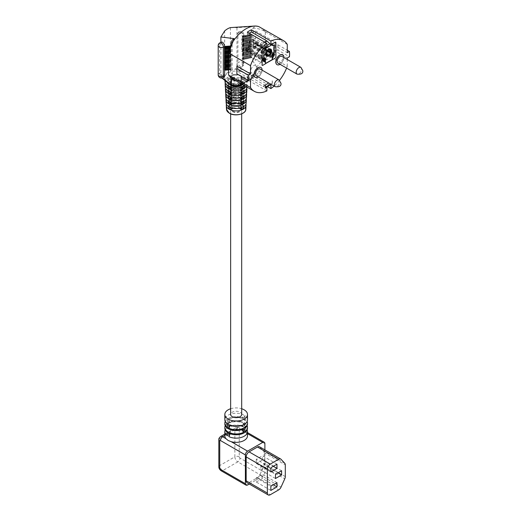 <?xml version="1.0" encoding="UTF-8"?>
<svg xmlns="http://www.w3.org/2000/svg" width="521" height="521" viewBox="0 0 521 521"><rect width="100%" height="100%" fill="white"/><g stroke="black" fill="none" stroke-linecap="round" stroke-linejoin="round"><path stroke-width="0.39" stroke-dasharray="2.6 1.95" d="M256.15 75.721A3.901 2.253 120 0 0 259.152 74.679A3.901 2.253 120 0 0 260.858 70.758A3.901 2.253 120 0 0 260.051 68.974M258.273 76.952A5.685 3.282 120 0 0 262.122 70.166M255.199 77.303A5.685 3.282 120 0 0 259.562 75.708A5.685 3.282 120 0 0 262.004 70.029A5.685 3.282 120 0 0 260.884 67.456M277.973 63.126A3.901 2.253 120 0 0 280.975 62.077A3.901 2.253 120 0 0 282.682 58.157A3.901 2.253 120 0 0 281.874 56.372M280.044 64.317A5.685 3.282 120 0 0 283.938 57.564M277.022 64.637A5.685 3.282 120 0 0 281.386 63.041A5.685 3.282 120 0 0 283.828 57.362A5.685 3.282 120 0 0 282.708 54.79M264.759 60.475A1.459 0.847 120 0 0 265.795 58.684L265.795 55.513A4.064 2.345 -60 0 1 265.339 53.982A4.064 2.345 -60 0 1 267.11 49.892A4.064 2.345 -60 0 1 270.236 48.805A4.064 2.345 -60 0 1 270.503 49.007M240.682 106.453L240.682 104.07A5.034 2.905 -0 0 0 241.197 102.787A5.034 2.905 -0 0 0 240.682 101.504L240.682 103.887A5.034 2.905 180 0 1 241.197 105.17A5.034 2.905 180 0 1 240.682 106.453L243.626 108.16M233.942 105.392A5.034 2.905 -0 0 0 238.384 105.392L238.384 107.782A5.034 2.905 180 0 1 233.942 107.782L233.942 105.392L230.901 107.15L228.608 105.822L228.634 106.61M238.384 100.091L238.384 102.474A5.034 2.905 180 0 1 233.942 102.474L233.942 100.091A5.034 2.905 -0 0 0 238.384 100.091L241.62 101.96L243.919 100.631L240.682 98.762A5.034 2.905 -0 0 0 241.197 97.479A5.034 2.905 -0 0 0 240.682 96.196L240.682 98.586A5.034 2.905 180 0 1 241.197 99.869A5.034 2.905 180 0 1 240.682 101.152L240.682 98.762M238.384 94.783L238.384 97.173A5.034 2.905 180 0 1 233.942 97.173L233.942 94.783A5.034 2.905 -0 0 0 238.384 94.783L241.822 96.769L244.121 95.441L240.682 93.461A5.034 2.905 -0 0 0 241.197 92.178A5.034 2.905 -0 0 0 240.682 90.895L240.682 93.279A5.034 2.905 180 0 1 241.197 94.561A5.034 2.905 180 0 1 240.682 95.844L240.682 93.461M238.384 89.482L238.384 91.865A5.034 2.905 180 0 1 233.942 91.865L233.942 89.482A5.034 2.905 -0 0 0 238.384 89.482L242.024 91.579L244.323 90.257L240.682 88.153A5.034 2.905 -0 0 0 241.197 86.87A5.034 2.905 -0 0 0 240.682 85.587L240.682 87.977A5.034 2.905 180 0 1 241.197 89.26A5.034 2.905 180 0 1 240.682 90.543L240.682 88.153M238.384 84.174L238.384 86.564A5.034 2.905 180 0 1 233.942 86.564L233.942 84.174A5.034 2.905 -0 0 0 238.384 84.174L242.226 86.388L244.518 85.066L240.682 82.846A5.034 2.905 -0 0 0 241.197 81.563A5.034 2.905 -0 0 0 240.682 80.28L240.682 82.67A5.034 2.905 180 0 1 241.197 83.953A5.034 2.905 180 0 1 240.682 85.236L240.682 82.846M232.6 79.641A5.034 2.905 -0 0 0 238.09 80.273A5.034 2.905 -0 0 0 241.197 77.583A5.034 2.905 -0 0 0 239.725 75.532A5.034 2.905 -0 0 0 234.235 74.9A5.034 2.905 -0 0 0 231.129 77.583A5.034 2.905 -0 0 0 232.6 79.641M226.427 104.154A9.892 5.711 180 0 1 233.206 99.719A9.892 5.711 180 0 1 243.157 101.133A9.892 5.711 180 0 1 245.899 104.154M246.179 102.963A10.023 5.79 -0 0 0 243.248 98.69A10.023 5.79 -0 0 0 232.184 97.473A10.023 5.79 -0 0 0 226.147 102.963M226.134 98.853A10.179 5.874 180 0 1 233.095 94.262A10.179 5.874 180 0 1 243.359 95.714A10.179 5.874 180 0 1 246.192 98.853M246.466 97.661A10.309 5.952 -0 0 0 243.45 93.272A10.309 5.952 -0 0 0 232.073 92.022A10.309 5.952 -0 0 0 225.86 97.661M225.847 93.559A10.466 6.044 180 0 1 232.978 88.811A10.466 6.044 180 0 1 243.561 90.289A10.466 6.044 180 0 1 246.479 93.559M246.746 92.367A10.589 6.115 -0 0 0 243.652 87.854A10.589 6.115 -0 0 0 231.962 86.564A10.589 6.115 -0 0 0 225.58 92.367M225.554 88.257A10.746 6.206 180 0 1 232.867 83.353A10.746 6.206 180 0 1 243.763 84.871A10.746 6.206 180 0 1 246.765 88.257M247.026 87.118A10.876 6.278 -0 0 0 247.032 87.066A10.876 6.278 -0 0 0 243.854 82.429A10.876 6.278 -0 0 0 231.845 81.107A10.876 6.278 -0 0 0 225.293 87.066M225.267 82.956A11.032 6.369 180 0 1 232.757 77.896A11.032 6.369 180 0 1 243.958 79.453A11.032 6.369 180 0 1 247.188 84.148A11.032 6.369 180 0 1 246.172 86.623M277.954 50.14L273.616 50.14L273.616 44.839L277.954 44.839L277.954 50.14L289.442 56.769M277.954 44.839L287.273 50.211M244.655 85.744A11.156 6.441 -0 0 0 247.312 81.764A11.156 6.441 -0 0 0 244.049 77.01A11.156 6.441 -0 0 0 231.734 75.656A11.156 6.441 -0 0 0 225.013 81.764M244.199 72.947A11.371 6.565 180 0 1 247.527 77.792A11.371 6.565 180 0 1 240.35 83.692A11.371 6.565 180 0 1 228.12 82.227A11.371 6.565 180 0 1 227.703 81.973A11.371 6.565 180 0 1 226.199 80.755A11.371 6.565 180 0 1 224.798 77.792A11.371 6.565 180 0 1 230.23 71.989A11.371 6.565 180 0 1 241.646 71.833A11.371 6.565 180 0 1 243.763 72.706A11.371 6.565 180 0 1 244.199 72.947M263.945 61.354A2.273 1.316 -60 0 1 263.626 61.25A2.273 1.316 -60 0 1 263.151 60.215L263.151 58.437L263.73 58.105L263.73 58.554L264.473 58.124L265.046 58.456L264.473 58.124M248.53 50.224A2.273 1.316 -60 0 0 249.142 48.407L266.368 58.359A2.273 1.316 -60 0 1 265.756 60.169L248.53 50.224L246.537 51.371A2.273 1.316 -60 0 1 246.394 51.305A2.273 1.316 -60 0 1 245.925 50.263L245.925 48.486L246.498 48.153L246.498 49.931L263.73 59.882L263.73 58.554L263.04 58.951L263.04 60.28A2.436 1.407 120 0 0 263.541 61.393A2.436 1.407 120 0 0 263.587 61.419L262.271 60.456A2.273 1.316 120 0 0 263.268 60.28L264.759 61.139M272.822 56.086L275.101 54.777L275.101 42.175L261.314 50.133L261.314 62.735L263.587 61.419M273.375 53.65L273.258 52.601L271.656 54.308L271.656 57.16L270.158 56.301L272.229 57.629M270.158 56.431A2.436 1.407 120 0 0 271.33 55.226L255.42 46.245L253.427 47.391A2.273 1.316 -60 0 1 253.284 47.326A2.273 1.316 -60 0 1 252.815 46.284L252.815 42.969A3.387 1.954 -60 0 1 252.945 42.012A2.931 1.693 120 0 0 252.444 39.837A2.931 1.693 120 0 0 252.014 39.7L252.301 38.958A3.745 2.162 120 0 1 252.854 39.134A3.745 2.162 120 0 1 253.486 41.908A2.572 1.485 -60 0 0 253.388 42.637L253.388 45.952L270.62 55.903A1.459 0.847 120 0 0 270.92 56.574A1.459 0.847 120 0 0 271.656 56.496A1.459 0.847 120 0 0 272.229 55.968M270.62 55.903L270.62 52.725M264.759 58.619L264.759 58.287M265.756 60.169L270.66 57.336A2.273 1.316 -60 0 1 270.516 57.277A2.273 1.316 -60 0 1 270.047 56.235L270.047 53.806M253.427 47.391L270.66 57.336M271.33 55.226L272.743 56.04M255.57 43.503L255.57 30.902L241.79 38.86L241.79 51.462L255.57 43.503L273.258 53.715L273.258 53.051L272.685 53.383L272.685 54.047M273.375 53.78L275.101 54.777M241.79 51.462L261.314 62.735M246.537 51.371L262.271 60.456M262.096 60.56A2.436 1.407 120 0 0 263.268 60.41L263.268 60.28M263.268 60.41L264.642 61.204M266.368 58.359L266.368 55.929A4.064 2.345 -60 0 1 266.179 55.838A4.064 2.345 -60 0 1 265.795 55.513L265.795 55.369A7.274 4.201 -60 0 1 265.925 53.976M265.567 49.469L265.339 48.642A1.622 0.938 -120 0 0 264.974 47.47L266.413 46.643A1.622 0.938 -120 0 0 265.938 46.056L263.02 43.412A1.622 0.938 -120 0 0 262.708 43.178L264.616 42.071M262.812 65.32L265.567 63.725M265.45 84.877L268.732 82.989M272.34 80.905L272.34 84.22L271.604 84.643M256.579 67.027A29.235 16.88 -60 0 1 256.495 67.131L256.579 67.027C260.435 63.373 263.216 59.114 264.928 54.249L265.326 53.637L287.273 66.31A29.235 16.88 -60 0 1 286.596 68.101M279.556 80.286A29.235 16.88 -60 0 1 274.098 86.082M287.273 66.31L287.273 59.492M275.642 42.168A0.977 0.56 -60 0 1 275.785 42.572L275.902 42.637M275.902 56.965L275.785 42.572M275.785 56.9A0.977 0.56 -60 0 1 275.101 58.092L275.212 58.157M272.34 59.681L275.101 58.092M262.695 65.255A0.977 0.56 -60 0 1 262.265 65.327M270.432 84.773L270.432 84.773A1.622 0.938 60 0 1 269.956 84.812L267.039 84.089A1.622 0.938 60 0 1 266.726 83.959L262.708 86.278A1.622 0.938 -120 0 0 263.02 86.408L265.938 87.131A1.622 0.938 -120 0 0 266.413 87.092L266.413 87.092M266.889 90.901L247.358 79.798A29.443 16.998 120 0 0 251.382 77.479L251.382 75.102L247.358 77.421L247.358 79.798M232.008 78.443L235.355 79.335A29.235 16.88 -60 0 1 235.271 79.329M235.355 79.335L241.47 82.058L240.526 81.406L240.266 83.21M239.484 103.112L238.384 102.474M241.601 102.533L241.62 101.96M243.887 101.419L243.919 100.631M243.828 102.969L240.682 101.152M244.089 96.229L244.121 95.441M244.03 97.779L240.682 95.844M239.706 97.935L238.384 97.173M241.803 97.349L241.822 96.769M239.927 92.758L238.384 91.865M241.998 92.165L242.024 91.579M244.29 91.038L244.323 90.257M244.232 92.588L240.682 90.543M240.148 87.58L238.384 86.564M242.2 86.981L242.226 86.388M244.492 85.854L244.518 85.066M244.427 87.398L240.682 85.236M240.682 82.67L244.427 80.508L244.518 78.065L242.226 76.737L238.384 78.958A5.034 2.905 -0 0 0 233.942 78.958L230.1 76.737L230.191 79.179L227.892 80.508L231.643 82.67L231.643 80.28L227.801 78.065L230.1 76.737M231.643 80.28A5.034 2.905 -0 0 0 231.129 81.563A5.034 2.905 -0 0 0 231.643 82.846L227.801 85.066L227.833 85.854M233.942 84.174L230.1 86.388L227.801 85.066M244.518 78.065L240.682 80.28M228.094 92.588L231.643 90.543A5.034 2.905 180 0 1 231.129 89.26A5.034 2.905 180 0 1 231.643 87.977L228.094 85.926L230.393 84.597L233.942 86.649A5.034 2.905 180 0 1 238.384 86.649L241.933 84.597L242.024 82.162L238.384 84.259A5.034 2.905 -0 0 0 233.942 84.259L230.302 82.162L228.003 83.484L231.643 85.587A5.034 2.905 -0 0 0 231.129 86.87A5.034 2.905 -0 0 0 231.643 88.153L228.003 90.257L228.035 91.038M233.942 89.482L230.302 91.579L228.003 90.257M242.024 82.162L244.323 83.484L240.682 85.587M232.177 87.58L233.942 86.564M227.892 87.398L231.643 85.236A5.034 2.905 180 0 1 231.129 83.953A5.034 2.905 180 0 1 231.643 82.67M238.384 78.958L238.384 81.341A5.034 2.905 180 0 0 233.942 81.341L230.191 79.179M238.384 81.341L242.135 79.179L242.226 76.737M244.427 80.508L242.135 79.179M228.296 97.779L231.643 95.844A5.034 2.905 180 0 1 231.129 94.561A5.034 2.905 180 0 1 231.643 93.279L228.296 91.344L230.595 90.022L233.942 91.956A5.034 2.905 180 0 1 238.384 91.956L241.731 90.022L241.822 87.58L238.384 89.566A5.034 2.905 -0 0 0 233.942 89.566L230.503 87.58L228.205 88.909L231.643 90.895A5.034 2.905 -0 0 0 231.129 92.178A5.034 2.905 -0 0 0 231.643 93.461L228.205 95.441L228.237 96.229M233.942 94.783L230.503 96.769L228.205 95.441M241.822 87.58L244.121 88.909L240.682 90.895M240.682 87.977L244.232 85.926L241.933 84.597M232.392 92.758L233.942 91.865M228.498 102.969L231.643 101.152A5.034 2.905 180 0 1 231.129 99.869A5.034 2.905 180 0 1 231.643 98.586L228.498 96.769L230.79 95.441L233.942 97.258A5.034 2.905 180 0 1 238.384 97.258L241.529 95.441L241.62 93.005L238.384 94.874A5.034 2.905 -0 0 0 233.942 94.874L230.705 93.005L228.406 94.327L231.643 96.196A5.034 2.905 -0 0 0 231.129 97.479A5.034 2.905 -0 0 0 231.643 98.762L228.406 100.631L228.439 101.419M233.942 100.091L230.705 101.96L228.406 100.631M241.62 93.005L243.919 94.327L240.682 96.196M240.682 93.279L244.03 91.344L241.731 90.022M232.613 97.935L233.942 97.173M228.608 99.752L228.699 102.188L230.992 100.859L233.942 102.565A5.034 2.905 180 0 1 238.384 102.565L241.334 100.859L241.418 98.423L238.384 100.175A5.034 2.905 -0 0 0 233.942 100.175L230.901 98.423L228.608 99.752L231.643 101.504A5.034 2.905 -0 0 0 231.129 102.787A5.034 2.905 -0 0 0 231.643 104.07L228.608 105.822M238.384 105.392L241.418 107.15L243.717 105.822L240.682 104.07M241.418 98.423L243.717 99.752L240.682 101.504M232.841 103.112L233.942 102.474M240.682 98.586L243.828 96.769L241.529 95.441M243.685 106.61L243.717 105.822M238.384 107.782L239.263 108.29M241.399 107.717L241.418 107.15M233.063 108.29L233.942 107.782M228.699 108.16L231.643 106.453A5.034 2.905 180 0 1 231.129 105.17A5.034 2.905 180 0 1 231.643 103.887L231.643 101.504M228.699 102.188L231.643 103.887M240.682 103.887L243.626 102.188L241.334 100.859M231.643 98.586L231.643 96.196M228.406 94.327L228.498 96.769M233.942 97.258L233.942 94.874M230.705 93.005L230.79 95.441M228.205 88.909L228.296 91.344M230.503 87.58L230.595 90.022M233.942 91.956L233.942 89.566M231.643 93.279L231.643 90.895M231.643 87.977L231.643 85.587M228.003 83.484L228.094 85.926M233.942 86.649L233.942 84.259M230.302 82.162L230.393 84.597M227.801 78.065L227.892 80.508M233.942 81.341L233.942 78.958M222.675 77.824A3.25 1.537 67.7 0 1 221.445 77.473A3.25 1.537 67.7 0 1 219.562 73.292L220.884 72.745L220.884 76.724L221.536 76.958A14.679 8.473 180 0 1 224.675 74.269L230.419 70.954A14.679 8.473 180 0 1 235.075 69.143L249.637 75.109A4.871 2.813 180 0 1 250.256 79.394L239.295 85.724A4.871 2.813 180 0 1 232.405 85.724A4.871 2.813 180 0 1 231.878 85.366L222.369 77.929M242.662 36.307L242.662 59.166L243.457 59.492L243.457 36.633L242.845 36.047L242.662 59.166M243.984 36.021L243.984 58.873L244.779 59.205L244.779 36.346L244.173 35.76L243.984 58.873M245.313 35.728L245.313 58.586L246.107 58.912L246.107 36.053L245.495 35.467L245.313 58.586M246.635 35.441L246.635 58.3L247.429 58.626L247.429 35.767L246.817 35.181L246.635 58.3M247.957 35.148L247.957 58.007L248.751 58.332L248.751 35.48L248.146 34.887L247.957 58.007M249.285 34.861L249.285 57.72L250.08 58.046L250.08 35.187L249.468 34.601L249.285 57.72M250.608 34.575L250.608 57.427L251.402 57.753L251.402 34.9L250.699 34.36L250.608 57.427M230.575 46.141L231.135 69.456L231.135 46.597L230.575 46.141L230.308 69.104L230.126 46.389M231.135 69.456L230.575 68.993M229.93 47.111L230.197 69.521L229.37 69.169L229.37 46.317L229.702 46.004M230.126 46.336L230.035 46.734M230.197 69.521L230.197 46.662M229.631 46.206L229.631 69.065M228.993 51.006L229.26 69.593L228.426 69.241L228.426 46.382L228.758 46.069M229.181 46.408L229.162 46.773M229.26 69.593L229.26 46.734M228.693 46.271L228.693 69.13M228.185 69.886L227.488 69.306L227.488 46.454L227.82 46.141M228.244 46.473L228.224 46.838M228.27 69.677L228.315 46.799M227.749 46.343L227.749 69.202M227.241 69.957L226.544 69.378L226.544 46.519L226.876 46.206M227.299 46.538L227.28 46.91M227.325 69.742L227.377 46.87M226.811 46.408L226.811 69.267M226.303 70.022L225.606 69.443L225.606 46.584L225.938 46.278M226.361 46.61L226.342 46.975M226.388 69.814L226.433 46.936M225.873 46.48L225.873 69.332M224.544 46.727L225 46.343M225.424 46.675L225.404 47.04M225.489 69.951L225.495 47.007M224.929 46.545L225.222 70.042M224.649 70.127L224.649 46.629A3.25 1.537 -112.3 0 0 224.649 46.499M221.536 42.09A3.25 1.537 -112.3 0 0 220.884 43.569L220.884 42.357M232.145 40.078L232.145 73.116C230.79 75.076 229.637 75.76 228.68 75.174M232.06 78.476L234.059 77.199L232.145 73.116M218.195 74.816A3.25 1.876 -0 0 1 219.562 73.292L219.562 44.109L220.884 43.569L220.884 72.745A3.25 1.537 -112.3 0 0 221.985 76.053A3.25 1.537 -112.3 0 0 223.997 77.284M273.616 50.14L287.273 58.026M273.616 44.839L287.273 52.719M236.866 73.865L236.866 71.357L250.516 79.244M264.928 54.249C261.588 57.31 257.55 59.622 252.815 61.178L255.511 64.812C252.359 65.939 250.712 68.446 250.575 72.328A6.499 3.751 180 0 1 253.31 75.382L253.31 75.382A6.499 3.751 180 0 1 251.409 78.039L253.603 74.138L259.569 71.611L256.495 67.131M258.826 26.617L255.648 26.226L252.815 28.141L252.815 61.178M252.815 28.141C257.83 28.284 262.004 29.515 265.326 31.82L265.326 53.637M251.382 77.479L267.371 86.538M265.326 31.82L287.273 44.435M265.352 31.781L260.943 27.633M255.648 26.226L236.964 27.704L232.483 27.281M236.866 71.357L236.866 66.056M236.964 27.704L236.964 67.443L235.075 69.143M236.964 63.464A3.25 2.162 -129.1 0 0 238.722 66.681A3.25 2.162 -129.1 0 0 241.666 67.066A3.25 2.162 -129.1 0 0 242.265 65.633L242.265 36.457A3.25 2.162 -129.1 0 0 240.507 33.24A3.25 2.162 -129.1 0 0 237.563 32.849A3.25 2.162 -129.1 0 0 236.964 34.282L237.908 33.52L237.908 62.696L236.964 63.464M235.31 79.296L234.059 77.199M255.511 64.812L256.475 67.079M230.901 98.423L230.992 100.859M233.942 102.565L233.942 100.175M243.626 102.188L243.717 99.752M238.384 100.175L238.384 102.565M231.643 106.453L231.643 104.07M230.901 107.15L230.927 107.717M243.828 96.769L243.919 94.327M238.384 94.874L238.384 97.258M231.643 101.152L231.643 98.762M230.705 101.96L230.725 102.533M244.03 91.344L244.121 88.909M238.384 89.566L238.384 91.956M231.643 95.844L231.643 93.461M230.503 96.769L230.523 97.349M244.232 85.926L244.323 83.484M238.384 84.259L238.384 86.649M231.643 90.543L231.643 88.153M230.302 91.579L230.328 92.165M230.1 86.388L230.126 86.981M231.643 85.236L231.643 82.846M247.358 77.421L262.708 86.278M251.382 75.102L266.726 83.959M247.358 32.107L247.358 34.314L262.708 43.178M247.358 34.314L249.272 33.214M266.413 46.643L266.889 46.916M272.229 80.833L272.229 83.191A1.622 0.938 60 0 1 271.89 83.933A1.622 0.938 60 0 1 271.871 83.946L272.34 84.22M264.974 87.925A1.622 0.938 -120 0 0 265 87.912L265.45 87.652L264.974 87.925L265.45 88.199M265 87.912A1.622 0.938 -120 0 0 265.339 87.17L265.45 87.098M265.339 84.812L265.339 87.17M264.974 47.47L265.45 47.743M270.432 44.324L271.871 43.49L272.34 43.764M271.871 43.49A1.622 0.938 60 0 1 272.079 43.92M273.948 44.962L272.463 45.548M273.375 52.986L273.948 53.318M265.339 63.595L265.339 61.602M263.04 58.951L263.613 59.283L263.841 50.797M265.339 49.339L263.613 50.661M241.79 38.86L261.314 50.133M255.57 30.902L275.101 42.175M271.154 55.33A2.273 1.316 -60 0 1 270.158 56.301M253.388 45.952A1.459 0.847 120 0 0 253.694 46.623A1.459 0.847 120 0 0 254.821 46.232A1.459 0.847 120 0 0 255.459 44.76L255.459 42.983L256.032 42.65L256.032 44.428A2.273 1.316 -60 0 1 255.42 46.245M269.813 48.961A3.745 2.162 120 0 0 269.526 48.909L269.481 49.033M272.229 56.711A2.273 1.316 -60 0 1 271.656 57.16M252.014 39.7L268.745 49.358M252.301 38.958L269.526 48.909M255.459 42.983L270.731 51.8M270.907 51.905L272.685 52.934M256.032 42.65L270.835 51.201M271.031 51.312L273.258 52.601M246.498 49.931A1.459 0.847 120 0 0 246.804 50.602A1.459 0.847 120 0 0 247.931 50.211A1.459 0.847 120 0 0 248.569 48.74L248.569 45.425A7.274 4.201 -60 0 1 250.073 40.351L267.507 50.413M249.142 48.407L249.142 45.093A6.46 3.732 -60 0 1 250.484 40.586L250.073 40.351M266.518 51.924A7.274 4.201 -60 0 1 267.306 50.296M263.73 59.882A1.459 0.847 120 0 0 263.841 60.364M250.484 40.586L252.945 42.012M245.925 48.486L263.151 58.437M246.498 48.153L263.73 58.105M241.685 414.455A5.523 3.191 0 0 0 240.07 412.202A5.523 3.191 0 0 0 234.046 411.505A5.523 3.191 0 0 0 230.64 414.455M232.255 79.843A5.523 3.191 0 0 0 238.273 80.534A5.523 3.191 0 0 0 241.685 77.583A5.523 3.191 0 0 0 240.07 75.33A5.523 3.191 0 0 0 234.046 74.64A5.523 3.191 0 0 0 230.64 77.583A5.523 3.191 0 0 0 232.255 79.843M227.488 432.437L228.654 432.417L227.488 435.803M225.222 429.916A11.325 6.539 180 0 1 226.882 427.852A11.325 6.539 180 0 1 243.444 426.588L243.444 423.221A11.325 6.539 0 0 0 226.882 424.478A11.325 6.539 0 0 0 224.838 428.229M227.488 424.016L228.654 423.996L227.488 427.383M225.222 421.496A11.325 6.539 180 0 1 226.882 419.431A11.325 6.539 180 0 1 243.444 418.168L243.444 414.801A11.325 6.539 0 0 0 226.882 416.058A11.325 6.539 0 0 0 224.838 419.809M247.488 419.809A11.325 6.539 0 0 0 244.837 415.608L243.672 418.988L244.837 418.975A11.325 6.539 180 0 1 247.104 421.496M247.488 428.229A11.325 6.539 0 0 0 244.837 424.029L243.672 427.415L244.837 427.396A11.325 6.539 180 0 1 247.104 429.916M244.837 415.608L244.837 418.975M244.837 424.029L244.837 427.396M247.488 433.615L244.173 431.238L241.093 429.923A11.325 6.539 0 0 0 235.603 429.278L227.794 432.391L224.838 435.497A11.325 6.539 180 0 0 224.838 435.81M247.488 424.022A11.325 6.539 0 0 0 244.173 419.398A11.325 6.539 0 0 0 228.882 419.014L228.882 422.381A11.325 6.539 180 0 1 244.173 422.765A11.325 6.539 180 0 1 247.104 425.703M246.355 432.964A11.325 6.539 180 0 1 247.488 435.81M259.549 446.81A4.129 2.384 -60 0 1 259.875 447.07L263.58 451.043A4.129 2.384 120 0 1 264.108 452.671L264.108 464.361A4.129 2.384 120 0 1 263.58 466.595L259.875 474.852A4.129 2.384 -60 0 1 257.485 477.666L249.084 482.518A4.129 2.384 -60 0 1 247.026 482.72M249.266 484.016L262.701 476.259A3.093 1.784 120 0 0 264.889 472.469L264.889 449.89M225.222 425.703A11.325 6.539 180 0 1 227.488 423.189L227.488 419.815A11.325 6.539 0 0 0 224.838 424.022M230.64 408.744A11.325 6.539 180 0 1 241.685 408.744M243.444 426.588L242.545 426.764L243.444 423.221M243.444 418.168L242.545 418.343L243.444 414.801M228.882 422.381L229.781 422.551L228.882 419.014M244.837 431.59L243.672 428.21L244.837 428.223M242.128 429.578L242.545 428.855L243.444 429.03M227.488 423.189L228.654 423.202L227.488 419.815M230.197 425.37L229.781 424.648L228.882 424.817M230.197 433.791L229.781 433.068L228.882 433.238M276.977 464.191L262.389 455.771L256.26 459.307L270.848 467.728M256.26 459.307L256.26 463.521L270.848 471.941M256.26 463.521L262.389 459.984L273.33 466.295M262.389 459.984L262.389 455.771M281.614 470.763L267.026 462.342L260.904 465.878L275.485 474.299M260.904 465.878L260.904 470.085L275.485 478.506M260.904 470.085L267.026 466.549L277.967 472.866M267.026 466.549L267.026 462.342M276.977 482.687L262.389 474.266L256.26 477.803L270.848 486.223M256.26 477.803L256.26 482.01L270.848 490.437M256.26 482.01L262.389 478.473L273.33 484.791M262.389 478.473L262.389 474.266M279.061 79.947A3.901 2.253 -60 0 1 279.868 81.732A3.901 2.253 -60 0 1 278.162 85.652A3.901 2.253 -60 0 1 275.16 86.701M300.877 67.346A3.901 2.253 -60 0 1 301.685 69.13A3.901 2.253 -60 0 1 299.985 73.057A3.901 2.253 -60 0 1 296.983 74.099M239.953 107.228A5.36 3.093 -0 0 0 232.373 107.228A5.36 3.093 -0 0 0 232.373 111.605A5.36 3.093 -0 0 0 239.953 111.605A5.36 3.093 -0 0 0 239.953 107.228M232.6 111.207A5.034 2.905 180 0 1 231.129 109.149A5.034 2.905 180 0 1 234.235 106.466A5.034 2.905 180 0 1 239.725 107.098A5.034 2.905 180 0 1 241.197 109.149A5.034 2.905 180 0 1 238.09 111.839A5.034 2.905 180 0 1 232.6 111.207M245.84 109.338A9.684 5.588 -0 0 0 243.007 105.209A9.684 5.588 -0 0 0 232.32 104.031A9.684 5.588 -0 0 0 226.485 109.338M229.748 113.35A9.358 5.405 180 0 1 229.546 113.239A9.358 5.405 180 0 1 229.546 105.594A9.358 5.405 180 0 1 242.779 105.594A9.358 5.405 180 0 1 242.578 113.35M230.243 69.137L230.777 69.781L230.243 69.137M226.036 70.133L225.489 69.508M226.98 70.061L226.433 69.443M227.918 69.996L227.371 69.371M228.569 69.736L228.993 69.697L228.315 69.306M229.37 69.169L229.833 69.853L229.37 69.169M224.948 70.14L224.551 69.58M224.929 69.404L224.714 46.473M240.103 85.809A1.622 0.938 60 0 1 239.295 85.724M271.656 54.308L272.229 54.64M264.974 42.279L263.02 43.412M265.938 46.056L266.889 45.509M269.956 84.812L265.938 87.131M263.02 86.408L267.039 84.089M241.47 82.058A29.235 16.88 120 0 0 248.51 80.293M243.457 36.633L243.737 59.173L242.851 59.01L243.457 59.492M244.779 59.205L244.779 36.346M246.107 58.912L246.107 36.053M247.429 58.626L247.429 35.767M248.751 58.332L248.751 35.48M250.08 58.046L250.08 35.187M251.402 57.753L251.402 34.9M241.959 84.187L245.925 81.895A35.734 20.632 -60 0 1 241.581 83.972M252.529 77.968A29.235 16.88 120 0 0 259.569 71.611M224.675 74.269L224.675 30.928M230.419 27.613L230.419 70.954M250.575 72.328L250.575 73.018L236.964 67.443M251.409 78.039A35.734 20.632 -60 0 1 245.925 81.895L251.409 78.73L251.409 78.039M242.434 84.461L251.07 79.472A1.622 0.938 60 0 0 251.409 78.73A6.499 3.751 -0 0 0 253.31 76.079A6.499 3.751 -0 0 0 250.575 73.018A1.622 0.768 -67.7 0 1 249.637 75.109M230.849 85.301A1.622 1.081 129.1 0 0 231.878 85.366M239.562 81.335L240.526 81.406C244.303 80.989 248.66 78.56 253.603 74.138L253.31 76.079L251.07 79.472A1.622 0.938 60 0 1 250.256 79.394M218.195 45.64A3.25 1.876 180 0 1 219.562 44.109A3.25 1.537 67.7 0 1 220.214 42.637M242.265 36.457L243.203 35.695L243.203 64.871A3.25 1.876 -0 0 0 243.802 63.783A3.25 1.876 -0 0 0 242.434 62.253A3.25 1.876 -0 0 0 237.908 62.696A3.25 2.162 -129.1 0 0 240.552 66.434A3.25 2.162 -129.1 0 0 242.604 66.304A3.25 2.162 -129.1 0 0 243.203 64.871L242.265 65.633M241.666 67.066L242.604 66.304A3.25 3.25 0 0 0 243.802 63.783L243.802 34.607A3.25 1.876 -0 0 1 243.203 35.695A3.25 2.162 -129.1 0 0 240.552 31.95A3.25 2.162 -129.1 0 0 238.507 32.087A3.25 2.162 -129.1 0 0 237.908 33.52A3.25 1.876 180 0 1 242.434 33.077A3.25 1.876 -0 0 1 243.802 34.607A3.25 3.25 0 0 0 238.507 32.087L237.563 32.849M231.037 69.677L230.777 69.781A0.488 0.488 0 0 1 230.106 69.332L230.106 46.48L231.135 46.597M251.194 34.184L250.796 34.419L251.591 34.744L251.194 34.184M243.366 59.707L243.554 59.557A0.488 0.488 0 0 0 243.737 59.173L243.737 36.32L242.851 36.157L243.737 36.32A0.488 0.488 0 0 0 242.936 35.942L242.753 36.092M251.311 57.968L251.5 57.818A0.488 0.488 0 0 0 251.682 57.44L250.796 57.277L251.194 57.838L251.682 57.44L251.682 34.581A0.488 0.488 0 0 0 250.888 34.204L250.699 34.36M249.657 34.451L250.262 35.037L249.657 34.451M249.989 58.261L250.178 58.105A0.488 0.488 0 0 0 250.354 57.727L249.468 57.564L249.865 58.124L250.354 57.727L250.354 34.874A0.488 0.488 0 0 0 249.559 34.497L249.37 34.647M248.335 34.738L248.94 35.324L248.335 34.738M248.66 58.547L248.849 58.398A0.488 0.488 0 0 0 249.031 58.02L248.146 57.857L248.543 58.417L249.031 58.02L249.031 35.161A0.488 0.488 0 0 0 248.237 34.783L248.048 34.933M247.006 35.024L247.618 35.61L247.006 35.024M247.338 58.84L247.527 58.684A0.488 0.488 0 0 0 247.709 58.306L246.824 58.144L247.221 58.704L247.709 58.306L247.709 35.448A0.488 0.488 0 0 0 246.915 35.07L246.726 35.226M245.684 35.317L246.29 35.903L245.684 35.317M246.016 59.127L246.205 58.977A0.488 0.488 0 0 0 246.381 58.599L245.495 58.437L245.892 58.997L246.381 58.599L246.381 35.741A0.488 0.488 0 0 0 245.586 35.363L245.398 35.513M244.688 59.42L244.877 59.264A0.488 0.488 0 0 0 245.059 58.886L244.173 58.723L244.57 59.283L245.059 58.886L245.059 36.027L244.173 35.864L245.059 36.027A0.488 0.488 0 0 0 244.264 35.649L244.075 35.806M270.653 84.096L272.229 83.191M263.04 60.28L263.841 60.742M271.942 53.813L272.516 54.145M252.815 46.284L266.433 54.145M268.582 55.389L270.047 56.235M256.032 44.428L273.258 54.379M253.486 41.908L270.718 51.853M253.388 42.637L270.62 52.588M255.459 44.76L272.262 54.464M252.815 42.969L267.293 51.325M245.925 50.263L263.151 60.215M248.569 45.425L265.795 55.369M249.142 45.093L266.368 55.037M248.569 48.74L265.795 58.684M218.84 439.698A3.093 1.784 180 0 1 219.745 438.435L219.745 465.553A3.093 1.784 0 0 0 218.84 466.816M221.112 470.756A3.093 1.784 120 0 0 222.662 470.606L247.579 484.992M264.889 443.664L239.979 429.278A3.093 1.784 120 0 0 239.334 427.865A3.093 1.784 120 0 0 237.791 428.015A4.129 2.384 -120 0 0 235.726 427.813A4.129 2.384 -120 0 0 234.873 429.701L219.745 438.435A4.129 2.384 60 0 1 220.598 436.546M264.889 472.469L239.979 458.083A1.029 0.593 60 0 1 239.25 456.819L239.25 429.701A3.093 1.784 180 0 0 234.873 429.701L234.873 456.819L219.745 465.553A4.129 2.384 60 0 0 222.662 470.606L237.791 461.873L262.701 476.259M249.084 482.518L270.269 494.748M257.485 477.666L278.663 489.896M259.875 474.852L281.053 487.076M263.58 466.595L284.766 478.825M264.108 452.671L285.293 464.901M285.293 476.585L264.108 464.361M284.766 463.273L263.58 451.043M259.875 447.07L281.053 459.301M235.603 429.278L237.791 428.015L241.093 429.923M239.25 429.701A1.029 0.593 60 0 1 239.979 429.278M239.25 456.819A3.093 1.784 0 0 0 234.873 456.819A4.129 2.384 -120 0 0 237.791 461.873A3.093 1.784 120 0 0 239.979 458.083M241.197 105.17L241.197 109.149L239.79 107.241C235.329 104.845 229.839 108.303 231.129 109.149L231.129 105.17M270.236 48.805L270.809 49.137M241.197 77.583L241.197 81.563M241.197 83.953L241.197 86.87M241.197 89.26L241.197 92.178M241.197 94.561L241.197 97.479M241.197 99.869L241.197 102.787M247.032 87.066L247.188 84.148M247.312 81.764L247.527 77.792M224.942 80.495L224.798 77.792M221.015 77.303L221.913 78.033M230.171 46.226A0.488 0.488 0 0 1 230.406 46.024L230.673 45.92M228.569 69.938A0.488 0.488 0 0 0 228.895 69.918L229.162 69.814M229.162 50.244L229.162 69.404A0.488 0.488 0 0 0 229.833 69.853L230.1 69.742M231.129 77.583L231.129 81.563M231.129 83.953L231.129 86.87M231.129 89.26L231.129 92.178M231.129 94.561L231.129 97.479M231.129 99.869L231.129 102.787M266.179 55.838L266.752 56.17M264.675 58.105L265.254 58.437M263.541 61.393L264.349 61.856M253.284 47.326L266.374 54.881M267.931 55.78L270.516 57.277M252.444 39.837L269.676 49.782M252.854 39.134L269.871 48.954M253.694 46.623L270.92 56.574M246.394 51.305L263.626 61.25M246.804 50.602L264.03 60.553M241.685 113.865L241.685 77.583M230.64 113.865L230.64 77.583M228.654 432.417C226.316 431.114 226.16 429.558 228.198 427.754C233.597 424.934 238.377 424.602 242.545 426.764M228.654 423.996C226.316 422.694 226.16 421.137 228.198 419.333C233.597 416.513 238.377 416.181 242.545 418.343M243.672 418.988C246.062 422.368 246.785 420.454 243.138 424.328C238.865 426.38 234.417 426.484 229.781 424.648M243.672 427.415C246.062 430.789 246.785 428.874 243.138 432.756C238.865 434.801 234.417 434.911 229.781 433.068M247.488 432.567L239.334 427.865C238.605 427.233 237.407 427.213 235.726 427.813L228.53 431.968M227.794 432.391L224.838 434.097M229.781 422.551C232.88 421.163 236.319 420.877 240.109 421.691C244.603 423.723 246.374 425.051 245.424 425.69C245.782 425.931 245.196 426.771 243.672 428.21M242.545 428.855C239.445 430.248 236 430.535 232.21 429.714C228.901 428.594 227.176 427.487 227.039 426.399C226.277 426.113 226.817 425.045 228.654 423.202"/><path stroke-width="0.78" d="M255.342 73.936A3.901 2.253 120 0 0 256.15 75.721L275.16 86.701A3.901 2.253 -60 0 1 274.352 84.916A3.901 2.253 -60 0 1 276.052 80.989A3.901 2.253 -60 0 1 279.061 79.947L260.051 68.974A3.901 2.253 120 0 0 257.042 70.016A3.901 2.253 120 0 0 255.342 73.936M262.122 70.166A5.685 3.282 120 0 0 262.122 70.094A5.685 3.282 120 0 0 260.943 67.489A5.685 3.282 120 0 0 256.56 69.013A5.685 3.282 120 0 0 254.079 74.737A5.685 3.282 120 0 0 255.257 77.336A5.685 3.282 120 0 0 258.273 76.952M260.884 67.456A5.685 3.282 120 0 0 260.826 67.424A5.685 3.282 120 0 0 256.449 68.948A5.685 3.282 120 0 0 253.968 74.666A5.685 3.282 120 0 0 255.14 77.271A5.685 3.282 120 0 0 255.199 77.303M277.165 61.341A3.901 2.253 120 0 0 277.973 63.126L296.983 74.099A3.901 2.253 -60 0 1 296.175 72.315A3.901 2.253 -60 0 1 297.875 68.394A3.901 2.253 -60 0 1 300.877 67.346L281.874 56.372A3.901 2.253 120 0 0 278.865 57.414A3.901 2.253 120 0 0 277.165 61.341M283.938 57.564A5.685 3.282 120 0 0 283.945 57.427A5.685 3.282 120 0 0 282.766 54.822A5.685 3.282 120 0 0 278.383 56.346A5.685 3.282 120 0 0 275.902 62.071A5.685 3.282 120 0 0 277.081 64.669A5.685 3.282 120 0 0 280.044 64.317M282.708 54.79A5.685 3.282 120 0 0 282.649 54.757A5.685 3.282 120 0 0 278.266 56.281A5.685 3.282 120 0 0 275.785 62.006A5.685 3.282 120 0 0 276.964 64.604A5.685 3.282 120 0 0 277.022 64.637M271.656 50.993A4.064 2.345 120 0 0 270.809 49.137A4.064 2.345 120 0 0 267.683 50.224A4.064 2.345 120 0 0 265.912 54.308A4.064 2.345 120 0 0 266.752 56.17A4.064 2.345 120 0 0 269.878 55.083A4.064 2.345 120 0 0 271.656 50.993M270.503 49.007A4.064 2.345 -60 0 1 271.076 50.661A4.064 2.345 -60 0 1 270.62 52.725A4.064 2.345 -60 0 1 270.047 53.806A4.064 2.345 -60 0 1 266.485 55.968M245.899 104.154A9.892 5.711 180 0 1 246.055 105.346A9.892 5.711 180 0 1 239.81 110.485A9.892 5.711 180 0 1 229.168 109.215A9.892 5.711 180 0 1 226.27 105.346A9.892 5.711 180 0 1 226.427 104.154M225.99 100.052L226.147 102.963A10.023 5.79 -0 0 0 229.077 106.877A10.023 5.79 -0 0 0 239.855 108.166A10.023 5.79 -0 0 0 246.179 102.963L246.335 100.052A10.179 5.874 180 0 1 239.914 105.333A10.179 5.874 180 0 1 228.966 104.024A10.179 5.874 180 0 1 225.99 100.052A10.179 5.874 180 0 1 226.134 98.853M246.192 98.853A10.179 5.874 180 0 1 246.335 100.052M225.704 94.75L225.86 97.661A10.309 5.952 -0 0 0 228.875 101.686A10.309 5.952 -0 0 0 239.96 103.015A10.309 5.952 -0 0 0 246.466 97.661L246.622 94.75A10.466 6.044 180 0 1 240.018 100.175A10.466 6.044 180 0 1 228.765 98.834A10.466 6.044 180 0 1 225.704 94.75A10.466 6.044 180 0 1 225.847 93.559M246.479 93.559A10.466 6.044 180 0 1 246.622 94.75M225.424 89.449L225.58 92.367A10.589 6.115 -0 0 0 228.673 96.496A10.589 6.115 -0 0 0 240.064 97.857A10.589 6.115 -0 0 0 246.746 92.367L246.902 89.449A10.746 6.206 180 0 1 240.122 95.024A10.746 6.206 180 0 1 228.563 93.643A10.746 6.206 180 0 1 225.424 89.449A10.746 6.206 180 0 1 225.554 88.257M246.765 88.257A10.746 6.206 180 0 1 246.902 89.449M246.172 86.623A11.032 6.369 180 0 1 228.361 88.453A11.032 6.369 180 0 1 225.137 84.148L225.293 87.066A10.876 6.278 -0 0 0 228.472 91.312A10.876 6.278 -0 0 0 240.129 92.718A10.876 6.278 -0 0 0 247.026 87.118M287.273 50.211L289.442 51.468A29.235 16.88 -60 0 1 289.572 54.047A29.235 16.88 -60 0 1 289.442 56.769L287.273 58.026L287.273 59.492M224.942 80.495L225.013 81.764A11.156 6.441 -0 0 0 228.27 86.121A11.156 6.441 -0 0 0 244.655 85.744M272.743 56.04L272.822 56.086A2.436 1.407 120 0 0 273.375 54.308L273.375 53.65M263.945 61.354A2.273 1.316 -60 0 0 264.759 61.139L264.759 58.619M272.229 56.711A2.273 1.316 -60 0 0 273.258 54.379L273.375 53.78M264.642 61.204L265.339 61.602L265.339 58.619L263.841 59.153M273.948 44.962L273.948 53.318L272.229 54.64L272.457 57.759A2.436 1.407 120 0 0 274.183 54.777L274.183 44.826L272.542 45.679L272.457 43.836L270.907 44.598L270.907 41.061A29.235 16.88 -60 0 1 283.515 40.664A29.235 16.88 -60 0 1 287.273 44.435L287.273 52.719L289.442 51.468M249.272 33.214L251.382 31.996L266.726 40.853A1.622 0.938 60 0 1 267.039 41.087L269.956 43.738A1.622 0.938 60 0 1 270.432 44.324L270.907 44.598M262.812 65.32L265.567 63.725L265.567 61.738A2.436 1.407 120 0 1 264.349 61.856A2.436 1.407 120 0 1 263.841 60.742L263.841 50.797L265.567 49.469L265.567 47.815L262.812 49.404A0.977 0.56 120 0 0 262.122 50.596L262.122 64.923A0.977 0.56 120 0 0 262.324 65.366A0.977 0.56 120 0 0 262.812 65.32M228.595 52.999L232.145 40.078L234.15 38.632L228.595 52.999L250.516 65.653A29.235 16.88 -60 0 1 266.889 43.38L266.889 46.916L265.567 47.815M265.45 47.743L262.812 49.404M262.122 50.596L262.122 64.923M262.004 50.53A0.977 0.56 -60 0 1 262.695 49.339M250.516 65.653L250.516 73.936L248.348 75.193A29.235 16.88 -60 0 0 248.348 80.495L250.516 79.244L250.516 87.528A29.235 16.88 -60 0 0 254.281 91.305L232.008 78.443L228.68 75.174L250.516 87.528M271.604 84.643L270.907 85.047L270.432 84.773L271.128 84.369L265.45 87.652L266.413 87.092L266.889 87.365L266.889 90.901A29.235 16.88 -60 0 1 254.281 91.305M266.889 87.365L265.45 88.199L265.45 84.877L268.732 82.989M274.098 86.082A29.235 16.88 -60 0 1 270.907 88.583L270.907 85.047M286.596 68.101A29.235 16.88 -60 0 1 279.556 80.286M265.567 63.595L275.212 58.157A0.977 0.56 120 0 0 275.902 56.965L275.902 42.637A0.977 0.56 120 0 0 275.7 42.194A0.977 0.56 120 0 0 275.212 42.24L272.34 43.764M275.101 42.175A0.977 0.56 -60 0 1 275.583 42.129A0.977 0.56 -60 0 1 275.642 42.168M262.265 65.327A0.977 0.56 -60 0 1 262.206 65.301A0.977 0.56 -60 0 1 262.004 64.851M243.887 101.419L243.828 102.969L241.529 104.291L239.484 103.112M241.529 104.291L241.601 102.533M239.706 97.935L241.731 99.107L244.03 97.779L244.089 96.229M241.731 99.107L241.803 97.349M244.29 91.038L244.232 92.588L241.933 93.917L239.927 92.758M241.933 93.917L241.998 92.165M244.492 85.854L244.427 87.398L242.135 88.726L240.148 87.58M242.135 88.726L242.2 86.981M225.137 84.148A11.032 6.369 180 0 1 225.267 82.956M227.833 85.854L227.892 87.398L230.191 88.726L232.177 87.58M228.035 91.038L228.094 92.588L230.393 93.917L232.392 92.758M228.237 96.229L228.296 97.779L230.595 99.107L232.613 97.935M228.439 101.419L228.498 102.969L230.79 104.291L232.841 103.112M239.263 108.29L241.334 109.482L243.626 108.16L243.685 106.61M241.334 109.482L241.399 107.717M230.927 107.717L230.992 109.482L233.063 108.29M230.992 109.482L228.699 108.16L228.634 106.61M229.702 46.004L230.126 46.336M228.758 46.069L229.181 46.408M227.82 46.141L228.244 46.473M226.876 46.206L227.299 46.538M225.938 46.278L226.361 46.61M225 46.343L225.424 46.675M224.649 46.499A3.25 1.537 -112.3 0 0 223.509 43.263A3.25 1.537 -112.3 0 0 221.536 42.09L220.214 42.637A3.25 1.537 67.7 0 1 221.445 42.989A3.25 1.537 67.7 0 1 223.327 47.17L223.327 76.346A3.25 1.537 67.7 0 1 222.675 77.824L223.997 77.284A3.25 1.537 -112.3 0 0 224.649 75.806L224.649 70.127M234.15 38.632L220.884 36.991L220.884 42.357M240.266 83.21L240.441 84.369A6.499 3.751 180 0 1 230.549 83.888L232.06 78.476M248.348 80.495L236.866 73.865L236.866 68.557L248.348 75.193M236.866 68.557L236.866 66.056L250.516 73.936M228.569 53.038L228.569 74.855M267.371 86.538L270.907 88.583M270.907 41.061L251.382 29.788A29.235 16.88 -60 0 0 247.358 32.107L266.889 43.38M283.515 40.664L258.826 26.617A29.235 16.88 -60 0 0 254.43 26.05A29.235 16.88 -60 0 0 233.024 41.517M254.43 26.05L230.419 27.613A16.242 9.378 -60 0 0 224.675 30.928L220.884 36.991M230.725 102.533L230.79 104.291M230.523 97.349L230.595 99.107M230.328 92.165L230.393 93.917M230.126 86.981L230.191 88.726M251.382 31.996L251.382 29.788M275.212 42.24L272.457 43.836M272.457 59.746L272.457 57.759M272.463 45.548L272.229 44.663L265.567 48.512M272.079 43.92A1.622 0.938 60 0 1 272.229 44.663M265.567 63.464L272.229 59.615L272.229 57.629M270.62 52.725L270.62 52.588A2.572 1.485 -60 0 1 270.718 51.853A3.745 2.162 120 0 0 270.08 49.078A3.745 2.162 120 0 0 269.813 48.961M269.481 49.033L269.24 49.645A2.931 1.693 120 0 1 269.676 49.782A2.931 1.693 120 0 1 270.171 51.957A3.387 1.954 -60 0 0 270.047 52.914L270.047 53.806M272.229 55.968A1.459 0.847 120 0 0 272.685 54.712L272.685 54.047M268.745 49.358L269.24 49.645M266.368 55.845L266.368 55.037A6.46 3.732 -60 0 1 267.709 50.53L267.507 50.413M265.925 53.976A7.274 4.201 -60 0 1 266.518 51.924M263.841 60.364A1.459 0.847 120 0 0 264.03 60.553A1.459 0.847 120 0 0 264.759 60.475M230.64 113.865L230.64 414.455A5.523 3.191 0 0 0 232.255 416.709A5.523 3.191 0 0 0 238.273 417.399A5.523 3.191 0 0 0 241.685 414.455L241.685 113.865M241.685 408.744A11.325 6.539 180 0 1 244.173 409.832A11.325 6.539 180 0 1 247.488 414.455A11.325 6.539 180 0 1 240.494 420.493A11.325 6.539 180 0 1 228.152 419.079A11.325 6.539 180 0 1 224.838 414.455L224.838 419.809A11.325 6.539 0 0 0 227.488 424.016L227.488 427.383A11.325 6.539 180 0 1 224.838 423.176L224.838 424.022A11.325 6.539 0 0 0 228.152 428.646A11.325 6.539 0 0 0 243.444 429.03L243.444 432.397A11.325 6.539 180 0 1 228.152 432.013A11.325 6.539 180 0 1 224.838 427.389L224.838 428.229A11.325 6.539 0 0 0 227.488 432.437L227.488 435.803A11.325 6.539 180 0 1 224.838 431.603A11.325 6.539 180 0 1 225.222 429.916M224.838 423.176A11.325 6.539 180 0 1 225.222 421.496M247.104 421.496A11.325 6.539 180 0 1 247.488 423.176A11.325 6.539 180 0 1 244.173 427.8A11.325 6.539 180 0 1 228.882 428.19L228.882 424.817A11.325 6.539 0 0 0 244.173 424.433A11.325 6.539 0 0 0 247.488 419.809L247.488 414.455M247.104 429.916A11.325 6.539 180 0 1 247.488 431.603A11.325 6.539 180 0 1 244.173 436.227A11.325 6.539 180 0 1 228.882 436.611L228.882 433.238A11.325 6.539 0 0 0 244.173 432.853A11.325 6.539 0 0 0 247.488 428.229L247.488 427.389A11.325 6.539 180 0 1 244.837 431.59L244.837 428.223A11.325 6.539 0 0 0 247.488 424.022L247.488 423.176M247.104 425.703A11.325 6.539 180 0 1 247.488 427.389M247.488 431.603L247.488 435.81A11.325 6.539 180 0 1 231.233 441.697L228.152 440.486L225.964 438.656A11.325 6.539 180 0 1 224.838 435.81L224.838 431.603M225.964 438.656L222.662 436.748A3.093 1.784 120 0 0 220.474 440.538L245.391 454.924L245.391 483.729L220.474 469.343A3.093 1.784 120 0 0 221.112 470.756L246.029 485.142A3.093 1.784 -60 0 1 245.391 483.729M245.391 454.924A3.093 1.784 -60 0 1 247.579 451.134L231.233 441.697M249.266 484.016L247.579 484.992A3.093 1.784 -60 0 1 246.029 485.142M268.204 494.95L247.026 482.72A4.129 2.384 -60 0 1 246.166 480.831L246.166 456.917A4.129 2.384 -60 0 1 249.084 451.863L257.485 447.011A4.129 2.384 -60 0 1 259.549 446.81L280.728 459.034A4.129 2.384 -60 0 1 281.053 459.301L284.766 463.273A4.129 2.384 120 0 1 285.293 464.901L285.293 476.585A4.129 2.384 120 0 1 284.766 478.825L281.053 487.076A4.129 2.384 -60 0 1 278.663 489.896L270.269 494.748A4.129 2.384 -60 0 1 268.204 494.95A4.129 2.384 -60 0 1 267.351 493.061L267.351 469.141A4.129 2.384 -60 0 1 270.269 464.094L278.663 459.242A4.129 2.384 -60 0 1 280.728 459.034M264.889 449.89L264.889 443.664A3.093 1.784 120 0 0 264.251 442.251A3.093 1.784 120 0 0 262.701 442.401L247.579 451.134M224.838 427.389A11.325 6.539 180 0 1 225.222 425.703M224.838 414.455A11.325 6.539 180 0 1 230.64 408.744M243.444 432.397L242.128 429.578M228.882 428.19L230.197 425.37M228.882 436.611L230.197 433.791M270.848 471.941L270.848 467.728L276.977 464.191L276.977 468.405L270.848 471.941M275.485 478.506L275.485 474.299L281.614 470.763L281.614 474.97L275.485 478.506M270.848 490.437L270.848 486.223L276.977 482.687L276.977 486.894L270.848 490.437M273.33 466.295L276.977 468.405M277.967 472.866L281.614 474.97M273.33 484.791L276.977 486.894M245.84 109.338C245.997 114.184 234.86 116.743 229.383 113.252L226.485 109.338A9.684 5.588 -0 0 0 229.318 113.116A9.684 5.588 -0 0 0 239.732 114.359A9.684 5.588 -0 0 0 245.84 109.338L246.055 105.346M222.369 77.929L230.549 84.584A6.499 3.751 -0 0 0 231.252 85.06A6.499 3.751 -0 0 0 240.441 85.06A1.622 0.938 60 0 1 240.103 85.809L242.434 84.461M267.039 41.087L264.974 42.279M266.889 45.509L269.956 43.738M221.913 78.033L230.849 85.301A1.622 1.081 129.1 0 1 230.549 84.584L230.549 83.888M241.581 83.972A35.734 20.632 -60 0 1 240.441 84.369L240.441 85.06L241.959 84.187M222.675 77.824A3.25 3.25 0 0 1 218.195 74.816A3.25 1.876 -0 0 0 218.794 75.903A3.25 1.876 180 0 0 223.327 76.346L224.649 75.806M220.214 42.637A3.25 3.25 0 0 0 218.195 45.64A3.25 1.876 180 0 0 218.794 46.727A3.25 1.876 -0 0 0 223.327 47.17L224.499 46.688M225.404 47.04L225.45 69.879M224.551 69.58L225.228 69.97L224.948 70.14M226.342 46.975L226.388 69.814M227.28 46.91L227.325 69.742M228.224 46.838L228.27 69.677M229.162 46.773L228.993 51.006M230.035 46.734L229.93 47.111M225.489 69.508L226.036 70.133M226.433 69.443L226.98 70.061M227.371 69.371L227.918 69.996M228.472 46.2L228.993 46.844L228.302 46.454M229.416 46.135L229.93 46.773L229.247 46.389M227.534 46.271L228.048 46.91L227.364 46.525M224.714 46.473L225.228 47.111L224.544 46.727M225.652 46.408L226.173 47.046L225.482 46.662M226.596 46.336L227.11 46.975L226.427 46.59M228.315 69.306L228.569 69.736M242.578 113.35A9.358 5.405 180 0 1 229.748 113.35M264.616 42.071L266.726 40.853M265.45 87.098L270.653 84.096M273.375 54.308L274.183 54.777M266.433 54.145L268.582 55.389M267.709 50.537L270.171 51.957M272.262 54.464L272.685 54.712M267.293 51.325L270.047 52.914M220.474 440.538A1.029 0.593 -120 0 0 219.745 440.961A3.093 1.784 180 0 1 218.84 439.698L218.84 466.816A3.093 1.784 0 0 0 219.745 468.079L219.745 440.961M219.745 468.079A1.029 0.593 -120 0 0 220.474 469.343M262.701 442.401L247.488 433.615M224.838 434.097L220.598 436.546A4.129 2.384 60 0 1 222.662 436.748L224.838 435.497M246.166 456.917L267.351 469.141M270.269 464.094L249.084 451.863M246.166 480.831L267.351 493.061M257.485 447.011L278.663 459.242M275.16 86.701C279.367 87.176 281.314 86.037 280.982 83.288L279.061 79.947M296.983 74.099C301.19 74.575 303.131 73.441 302.805 70.687L300.877 67.346M230.849 85.301L231.591 85.809C234.43 87.189 237.27 87.189 240.103 85.809M218.195 74.816L218.195 45.64M225.026 46.323L224.766 46.434A0.488 0.488 0 0 0 224.46 46.883L224.46 69.742A0.488 0.488 0 0 0 225.131 70.192L225.398 70.081M225.971 46.258L225.704 46.362A0.488 0.488 0 0 0 225.404 46.818L225.404 69.671A0.488 0.488 0 0 0 226.075 70.12L226.335 70.016M226.909 46.187L226.642 46.297A0.488 0.488 0 0 0 226.342 46.747L226.342 69.606A0.488 0.488 0 0 0 227.013 70.055L227.28 69.944M227.846 46.122L227.586 46.232A0.488 0.488 0 0 0 227.28 46.682L227.28 69.534A0.488 0.488 0 0 0 227.957 69.99L228.218 69.879M228.569 69.938A0.488 0.488 0 0 1 228.224 69.469L228.224 46.61A0.488 0.488 0 0 1 228.524 46.161L228.791 46.05M229.162 50.244L229.162 46.545A0.488 0.488 0 0 1 229.468 46.095L229.728 45.985M226.485 109.338L226.27 105.346M266.374 54.881L267.931 55.78M220.598 436.546C219.243 437.699 218.651 438.747 218.84 439.698M218.84 466.816C218.833 468.275 219.595 469.59 221.112 470.756M264.251 442.251L247.488 432.567"/></g></svg>
